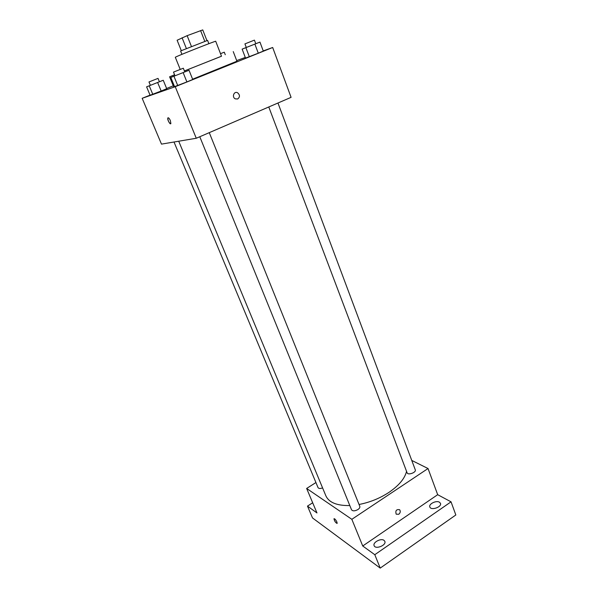 <?xml version="1.0" encoding="UTF-8"?>
<svg xmlns="http://www.w3.org/2000/svg" width="598" height="598" viewBox="0 0 598 598"><rect width="100%" height="100%" fill="white"/><g stroke="black" fill="none" stroke-linecap="round" stroke-linejoin="round"><path stroke-width="0.9" d="M181.314 50.695L177.12 40.245L187.137 35.663L202.744 29.9L206.915 40.567M186.374 48.528L182.076 37.756M204.785 41.307L200.577 30.558M191.427 46.472L187.137 35.663M181.942 54.343L180.626 51.069L181.471 50.621L207.588 40.395L208.874 43.684M180.23 69.435L175.304 57.258L176.53 56.638C182.906 53.715 216.827 40.41 215.706 41.269L221.507 56.234L184.416 70.938M174.579 74.787L169.585 76.798L174.601 74.84M184.423 70.968L221.499 56.197M174.347 86.112L173.487 86.336L169.585 76.798M233.242 51.592L236.935 61.22L192.616 79.205M150.39 85.342L148.977 81.956L158.014 78.383L159.419 81.769L146.592 86.845L150.105 95.254L161.161 91.016L166.722 88.713L163.247 80.259L159.412 81.754M173.278 85.813L166.633 88.482M150.061 95.142L142.167 98.311L175.229 86.703L272.681 47.489L263.24 50.92M245.292 57.445L236.688 60.57M170.811 77.463L174.564 86.643L186.897 81.926L192.728 79.497L189.028 70.258L170.811 77.463L189.028 70.258M246.279 47.481L242.138 49.133L245.539 58.096L258.284 53.2L263.307 51.099L259.951 42.092L255.772 43.721M142.167 98.311L161.482 144.118L196.271 138.258L175.229 86.703M170.333 120.527L170.879 123.48C170.37 125.348 167.156 119.667 167.806 118.053C168.359 117.35 169.204 118.172 170.333 120.527M196.271 138.258L291.084 97.347L272.681 47.489M237.675 98.976L235.298 98.864C231.62 97.168 233.982 90.799 237.556 92.757C240.052 94.933 240.09 97.003 237.675 98.976L235.298 98.864C231.62 97.168 233.982 90.799 237.556 92.757C240.045 94.933 240.09 97.003 237.675 98.976M170.647 123.771C168.95 122.822 168.001 120.908 167.806 118.053L168.038 117.754M406.55 471.351C404.794 478.527 398.933 485.531 388.954 492.378C379.82 498.343 369.848 502.38 359.047 504.488M349.808 505.557C336.936 505.773 328.96 502.537 325.873 495.839L178.72 141.218M268.779 106.975L407.089 472.779C407.896 475.545 416.492 472.45 415.281 469.826L277.965 103.006M322.576 487.901C320.244 488.745 318.727 488.648 318.039 487.609L174.011 142.01M209.27 132.651L359.794 506.349C360.101 507.381 359.48 508.442 357.933 509.541C354.876 511.185 352.738 511.26 351.519 509.765L199.784 136.748M315.931 482.549L306.639 488.454L351.841 519.311L428.033 468.526L411.76 460.43M351.841 519.311L362.732 545.989L374.797 554.705L380.223 568.1L312.522 517.95L307.492 506.11L316.97 512.949L306.639 488.454M336.898 522.002L337.16 523.295C335.732 522.958 334.671 521.463 333.983 518.81C334.671 518.511 335.642 519.572 336.898 522.002M380.223 568.1L455.833 514.975L451.042 501.834L437.684 494.688L428.033 468.526M362.732 545.989L437.684 494.688M398.806 514.258L396.197 514.19C395.226 510.67 396.369 509.175 399.614 509.713C400.682 511.253 400.413 512.77 398.806 514.258L396.197 514.19C395.226 510.662 396.362 509.175 399.606 509.713C400.682 511.253 400.413 512.77 398.799 514.258M337.063 523.437C335.508 522.652 334.484 521.112 333.983 518.81L334.08 518.668M312.679 502.769L307.492 506.11M384.006 540.345L384.82 541.332C386.689 545.212 375.462 549.764 374.131 545.675C372.532 542.461 380.933 537.946 384.006 540.345M439.403 502.171L440.442 503.292C442.109 506.984 430.971 510.856 429.835 506.984C428.46 504.069 436.219 500.175 439.403 502.171M374.797 554.705L451.042 501.834M242.138 49.133L259.951 42.092M253.066 44.828L246.286 47.496L244.926 43.893L254.427 40.126L255.78 43.736L253.066 44.828M245.539 58.096L249.321 56.728L245.89 47.676M249.321 56.728L258.284 53.2L254.883 44.117M258.284 53.2L263.307 51.099M225.267 54.717L224.287 52.19L220.52 53.678M174.564 86.643L177.726 85.529L173.951 76.252M177.726 85.529L186.897 81.926L183.138 72.612M186.897 81.926L192.728 79.497M184.812 71.924L183.317 68.224L180.11 69.48L173.495 72.111L174.997 75.811M146.592 86.845L163.247 80.259M150.105 95.254L152.782 94.312L149.231 85.82M152.782 94.312L161.161 91.016L157.633 82.502M161.161 91.016L166.722 88.713"/></g></svg>

